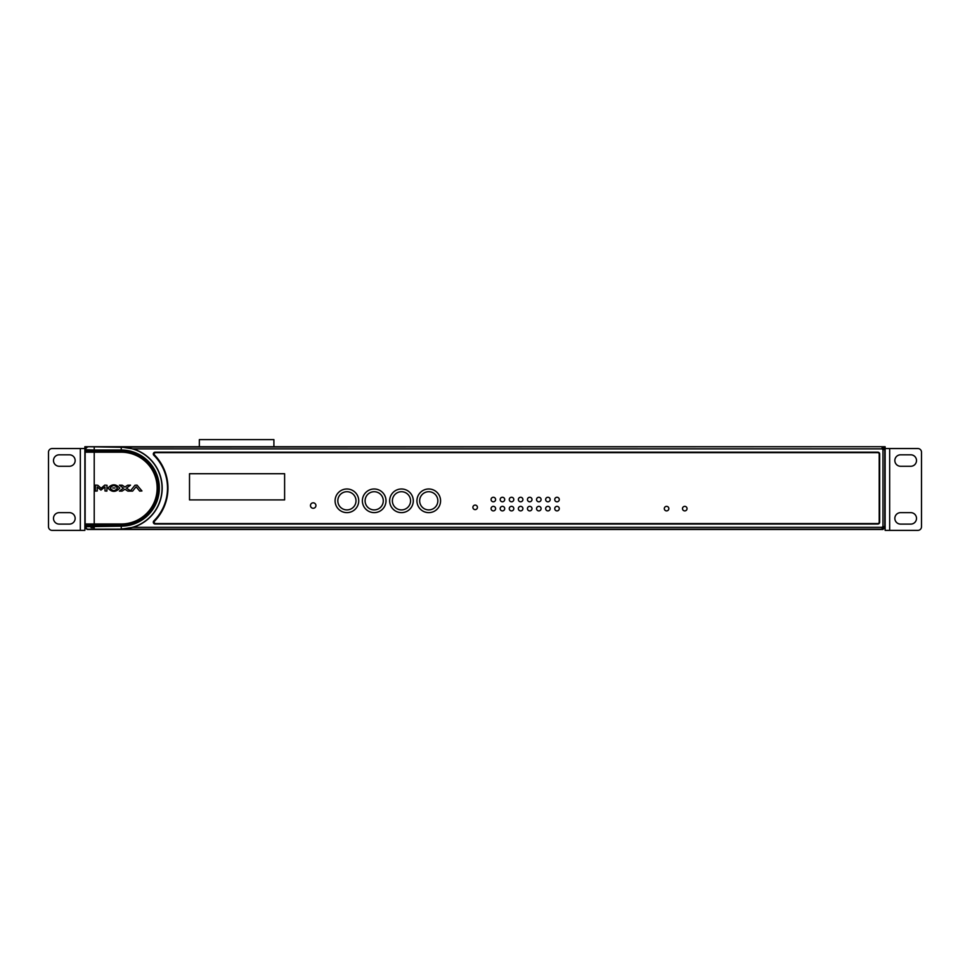 <?xml version="1.0" encoding="UTF-8"?>
<svg xmlns="http://www.w3.org/2000/svg" width="970" height="970" viewBox="0 0 970 970"><rect width="100%" height="100%" fill="white"/><g stroke="black" fill="none" stroke-linecap="round" stroke-linejoin="round"><path stroke-width="1.45" d="M133.011 527.316L882.057 527.316L882.057 529.135L121.25 529.135L133.011 527.316A40.946 40.946 0 0 0 133.011 448.88L121.25 447.061L882.397 446.721L86.694 446.721L883.306 446.721L882.397 446.721L885.125 449.45L885.125 448.54A1.819 1.819 0 0 0 883.306 446.721L885.125 446.721L885.125 526.746L882.942 529.474L87.603 529.474L84.875 526.746L84.875 530.384L84.875 528.565L85.566 528.565M153.854 520.902A46.257 46.257 0 0 0 153.854 455.282A1.819 1.819 0 0 1 155.127 452.178L877.85 452.178A1.819 1.819 0 0 1 879.669 453.996L879.669 522.199A1.819 1.819 0 0 1 877.85 524.018L155.127 524.018A1.819 1.819 0 0 1 153.854 520.902M882.942 529.426L882.057 529.135L884.785 526.407L884.785 449.777L882.057 447.061L882.057 448.88L133.011 448.88M80.328 448.54L52.137 448.54A3.637 3.637 0 0 0 48.5 452.178L48.5 526.746A3.637 3.637 0 0 0 52.137 530.384L80.328 530.384L80.328 448.54L84.875 448.54L85.142 449.704L94.223 450.019L94.223 450.747L84.875 450.747L84.875 452.202L121.25 452.202A35.89 35.89 0 0 1 157.14 488.092A35.89 35.89 0 0 1 121.25 523.982L84.875 523.982L84.875 448.54A1.819 1.819 0 0 1 86.694 446.721L84.875 446.721L84.875 449.45L87.603 446.721L121.25 447.303A40.801 40.801 0 0 1 162.051 488.092A40.801 40.801 0 0 1 121.25 528.892L121.25 526.164L84.875 526.746L84.875 523.982L85.142 526.48A2.728 2.716 -135 0 0 87.858 529.208L87.057 529.426M121.25 529.135L87.858 529.208M814.194 529.474L828.744 529.474M159.444 529.474L173.994 529.474M290.394 529.474L304.944 529.474M421.344 529.474L435.894 529.474M552.294 529.474L566.844 529.474M683.244 529.474L697.794 529.474M94.223 528.892L94.223 450.747L121.25 450.747A37.345 37.345 0 0 1 158.595 488.092A37.345 37.345 0 0 1 121.25 525.437L85.142 525.437A0.727 0.727 -90 0 0 85.869 524.709A0.727 0.727 -90 0 0 85.142 523.982L85.142 452.202A0.727 0.727 90 0 0 85.869 451.474A0.727 0.727 90 0 0 85.142 450.747L85.142 449.704A2.728 2.716 135 0 1 87.858 446.988M100.928 490.105L105.002 486.94L105.002 490.978L106.894 491.099L107.015 485.279L104.772 485.097L101.123 488.262L97.74 485.242L95.412 485.097L95.351 491.099L97.23 490.978L97.23 486.94L100.928 490.105M137.012 485.097L141.947 490.953L137.012 485.097L134.988 485.23L130.477 490.771L126.452 488.128L130.513 485.158L127.688 485.206L124.948 487.025L122.22 485.206L119.383 485.158L123.445 488.128L119.383 491.099L122.075 491.099L124.948 489.232L127.834 491.099L132.611 491.099L136.139 486.734L139.668 491.099L141.947 490.953M107.937 488.055C111.841 492.42 115.794 492.445 119.783 488.104C115.879 483.763 111.938 483.751 107.937 488.055M117.443 488.092C114.993 491.39 112.605 491.39 110.277 488.104C112.569 484.794 114.957 484.794 117.443 488.092M112.762 487.995L114.945 487.995L112.762 487.995M882.397 446.721L87.603 446.721M885.125 526.746L885.125 530.384L885.125 526.746L882.967 526.407L882.967 449.777L882.057 448.88M884.434 528.565L885.125 528.565L885.125 530.384L917.862 530.384A3.637 3.637 0 0 0 921.5 526.746L921.5 452.178A3.637 3.637 0 0 0 917.862 448.54L885.125 448.54M84.875 530.384L84.875 526.746L84.875 530.384L80.328 530.384M59.231 454.809A5.723 5.723 0 0 0 53.495 460.544A5.723 5.723 0 0 0 59.231 466.267L69.416 466.267A5.723 5.723 0 0 0 75.151 460.544A5.723 5.723 0 0 0 69.416 454.809L59.231 454.809A5.723 5.723 0 0 0 53.495 460.544A5.723 5.723 0 0 0 59.231 466.267L69.416 466.267A5.723 5.723 0 0 0 75.151 460.544A5.723 5.723 0 0 0 69.416 454.809L59.231 454.809M59.231 512.645A5.723 5.723 0 0 0 53.495 518.38A5.723 5.723 0 0 0 59.231 524.103L69.416 524.103A5.723 5.723 0 0 0 75.151 518.38A5.723 5.723 0 0 0 69.416 512.645L59.231 512.645A5.723 5.723 0 0 0 53.495 518.38A5.723 5.723 0 0 0 59.231 524.103L69.416 524.103A5.723 5.723 0 0 0 75.151 518.38A5.723 5.723 0 0 0 69.416 512.645L59.231 512.645M910.769 524.103A5.723 5.723 0 0 0 916.504 518.38A5.723 5.723 0 0 0 910.769 512.645L900.584 512.645A5.723 5.723 0 0 0 894.849 518.38A5.723 5.723 0 0 0 900.584 524.103L910.769 524.103A5.723 5.723 0 0 0 916.504 518.38A5.723 5.723 0 0 0 910.769 512.645L900.584 512.645A5.723 5.723 0 0 0 894.849 518.38A5.723 5.723 0 0 0 900.584 524.103L910.769 524.103M910.769 466.267A5.723 5.723 0 0 0 916.504 460.544A5.723 5.723 0 0 0 910.769 454.809L900.584 454.809A5.723 5.723 0 0 0 894.849 460.544A5.723 5.723 0 0 0 900.584 466.267L910.769 466.267A5.723 5.723 0 0 0 916.504 460.544A5.723 5.723 0 0 0 910.769 454.809L900.584 454.809A5.723 5.723 0 0 0 894.849 460.544A5.723 5.723 0 0 0 900.584 466.267L910.769 466.267M155.673 452.626A1.455 1.455 0 0 0 154.63 455.1A47.506 47.506 0 0 1 154.63 521.096A1.455 1.455 0 0 0 155.673 523.558L877.753 523.558A1.455 1.455 0 0 0 879.208 522.102L879.208 454.081A1.455 1.455 0 0 0 877.753 452.626L155.673 452.626M84.875 451.474L121.25 451.474A36.617 36.617 0 0 1 157.867 488.092A36.617 36.617 0 0 1 121.25 524.709L84.875 524.709M273.904 446.721L273.904 439.616L199.335 439.616L199.335 446.721M885.125 528.565L885.125 530.384M419.658 500.811A9.094 9.094 0 0 0 428.752 509.905A9.094 9.094 0 0 0 437.846 500.811A9.094 9.094 0 0 0 428.74 491.717A9.094 9.094 0 0 0 419.658 500.811M440.574 500.811A11.822 11.822 0 0 0 428.752 488.989A11.822 11.822 0 0 0 416.93 500.811A11.822 11.822 0 0 0 428.74 512.633A11.822 11.822 0 0 0 440.574 500.811M392.377 500.811A9.094 9.094 0 0 0 401.471 509.905A9.094 9.094 0 0 0 410.565 500.811A9.094 9.094 0 0 0 401.459 491.717A9.094 9.094 0 0 0 392.377 500.811M413.293 500.811A11.822 11.822 0 0 0 401.471 488.989A11.822 11.822 0 0 0 389.649 500.811A11.822 11.822 0 0 0 401.459 512.633A11.822 11.822 0 0 0 413.293 500.811M365.096 500.811A9.094 9.094 0 0 0 374.19 509.905A9.094 9.094 0 0 0 383.283 500.811A9.094 9.094 0 0 0 374.178 491.717A9.094 9.094 0 0 0 365.096 500.811M386.012 500.811A11.822 11.822 0 0 0 374.19 488.989A11.822 11.822 0 0 0 362.368 500.811A11.822 11.822 0 0 0 374.178 512.633A11.822 11.822 0 0 0 386.012 500.811M337.815 500.811A9.094 9.094 0 0 0 346.908 509.905A9.094 9.094 0 0 0 356.002 500.811A9.094 9.094 0 0 0 346.896 491.717A9.094 9.094 0 0 0 337.815 500.811M358.73 500.811A11.822 11.822 0 0 0 346.908 488.989A11.822 11.822 0 0 0 335.087 500.811A11.822 11.822 0 0 0 346.896 512.633A11.822 11.822 0 0 0 358.73 500.811M477.434 507.358A2.279 2.279 0 0 0 475.167 505.079A2.279 2.279 0 0 0 472.887 507.358A2.279 2.279 0 0 0 475.154 509.626A2.279 2.279 0 0 0 477.434 507.358M495.621 499.538A2.279 2.279 0 0 0 493.354 497.258A2.279 2.279 0 0 0 491.075 499.538A2.279 2.279 0 0 0 493.342 501.805A2.279 2.279 0 0 0 495.621 499.538M495.621 508.632A2.279 2.279 0 0 0 493.354 506.352A2.279 2.279 0 0 0 491.075 508.632A2.279 2.279 0 0 0 493.342 510.899A2.279 2.279 0 0 0 495.621 508.632M504.715 499.538A2.279 2.279 0 0 0 502.448 497.258A2.279 2.279 0 0 0 500.168 499.538A2.279 2.279 0 0 0 502.436 501.805A2.279 2.279 0 0 0 504.715 499.538M504.715 508.632A2.279 2.279 0 0 0 502.448 506.352A2.279 2.279 0 0 0 500.168 508.632A2.279 2.279 0 0 0 502.436 510.899A2.279 2.279 0 0 0 504.715 508.632M513.809 499.538A2.279 2.279 0 0 0 511.542 497.258A2.279 2.279 0 0 0 509.262 499.538A2.279 2.279 0 0 0 511.529 501.805A2.279 2.279 0 0 0 513.809 499.538M513.809 508.632A2.279 2.279 0 0 0 511.542 506.352A2.279 2.279 0 0 0 509.262 508.632A2.279 2.279 0 0 0 511.529 510.899A2.279 2.279 0 0 0 513.809 508.632M522.903 499.538A2.279 2.279 0 0 0 520.635 497.258A2.279 2.279 0 0 0 518.356 499.538A2.279 2.279 0 0 0 520.623 501.805A2.279 2.279 0 0 0 522.903 499.538M522.903 508.632A2.279 2.279 0 0 0 520.635 506.352A2.279 2.279 0 0 0 518.356 508.632A2.279 2.279 0 0 0 520.623 510.899A2.279 2.279 0 0 0 522.903 508.632M531.996 499.538A2.279 2.279 0 0 0 529.729 497.258A2.279 2.279 0 0 0 527.45 499.538A2.279 2.279 0 0 0 529.717 501.805A2.279 2.279 0 0 0 531.996 499.538M531.996 508.632A2.279 2.279 0 0 0 529.729 506.352A2.279 2.279 0 0 0 527.45 508.632A2.279 2.279 0 0 0 529.717 510.899A2.279 2.279 0 0 0 531.996 508.632M541.09 499.538A2.279 2.279 0 0 0 538.823 497.258A2.279 2.279 0 0 0 536.543 499.538A2.279 2.279 0 0 0 538.811 501.805A2.279 2.279 0 0 0 541.09 499.538M541.09 508.632A2.279 2.279 0 0 0 538.823 506.352A2.279 2.279 0 0 0 536.543 508.632A2.279 2.279 0 0 0 538.811 510.899A2.279 2.279 0 0 0 541.09 508.632M550.184 499.538A2.279 2.279 0 0 0 547.917 497.258A2.279 2.279 0 0 0 545.637 499.538A2.279 2.279 0 0 0 547.904 501.805A2.279 2.279 0 0 0 550.184 499.538M550.184 508.632A2.279 2.279 0 0 0 547.917 506.352A2.279 2.279 0 0 0 545.637 508.632A2.279 2.279 0 0 0 547.904 510.899A2.279 2.279 0 0 0 550.184 508.632M559.278 499.538A2.279 2.279 0 0 0 557.01 497.258A2.279 2.279 0 0 0 554.731 499.538A2.279 2.279 0 0 0 556.998 501.805A2.279 2.279 0 0 0 559.278 499.538M559.278 508.632A2.279 2.279 0 0 0 557.01 506.352A2.279 2.279 0 0 0 554.731 508.632A2.279 2.279 0 0 0 556.998 510.899A2.279 2.279 0 0 0 559.278 508.632M668.851 508.632A2.279 2.279 0 0 0 666.584 506.352A2.279 2.279 0 0 0 664.304 508.632A2.279 2.279 0 0 0 666.584 510.899A2.279 2.279 0 0 0 668.851 508.632M687.039 508.632A2.279 2.279 0 0 0 684.771 506.352A2.279 2.279 0 0 0 682.492 508.632A2.279 2.279 0 0 0 684.771 510.899A2.279 2.279 0 0 0 687.039 508.632M315.929 505.552A2.728 2.728 0 0 0 313.201 502.824A2.728 2.728 0 0 0 310.473 505.552A2.728 2.728 0 0 0 313.201 508.28A2.728 2.728 0 0 0 315.929 505.552M284.61 473.712L189.514 473.712L189.514 499.902L284.61 499.902L284.61 473.712M882.057 527.316L882.967 526.407M882.967 449.777L885.125 449.45M94.223 447.303L94.223 450.019L121.25 450.019L121.25 447.061M121.25 450.019A38.072 38.072 0 0 1 159.322 488.092A38.072 38.072 0 0 1 121.25 526.164M121.25 452.202L121.25 450.747M121.25 523.982L121.25 525.437M91.059 527.656L94.223 527.656M889.672 448.54L889.672 530.384"/></g></svg>
